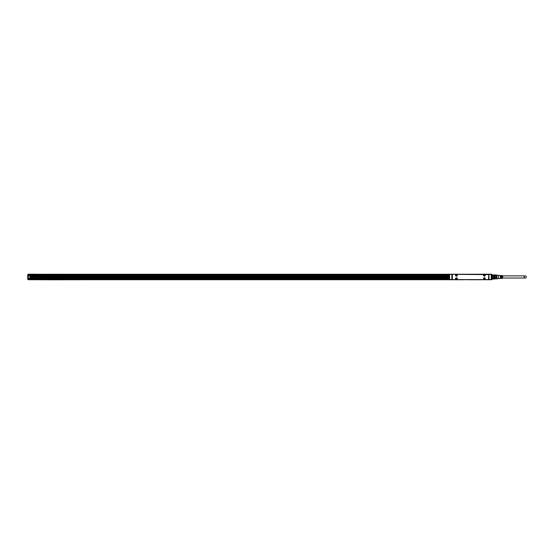 <?xml version="1.0" encoding="UTF-8"?>
<svg xmlns="http://www.w3.org/2000/svg" width="554" height="554" viewBox="0 0 554 554"><rect width="100%" height="100%" fill="white"/><g stroke="black" fill="none" stroke-linecap="round" stroke-linejoin="round"><path stroke-width="0.83" d="M494.674 278.939L494.757 278.357L491.613 278.357L491.453 279.666L491.869 279.645M494.757 278.87L491.772 279.001L491.613 278.357M491.772 279.001L494.597 279.001L494.757 278.357L494.757 277.471L491.613 277.471L491.613 276.446L491.772 277.429L494.597 277.429L494.597 276.494L491.772 276.494M494.597 277.429L494.757 276.446L491.613 276.446M494.597 276.494L494.757 275.56L491.613 275.56L491.772 274.923L491.772 275.386L494.597 275.386L494.597 274.923L491.613 275.047M494.597 275.386L494.674 274.978M494.597 278.53L491.772 278.53M494.757 276.543L496.883 276.543L496.883 275.075L494.597 274.923M494.757 277.381L496.883 277.381L496.883 278.849L494.757 278.849M496.883 278.427L494.757 278.427M496.883 275.497L494.757 275.497M498.524 278.53L496.952 278.814L496.952 275.331M496.883 277.381L496.883 276.543M496.952 278.53L496.952 275.386L498.524 275.386M498.524 276.162L498.524 278.627L498.524 276.162M500.975 276.273L501.287 275.58L501.287 278.343L500.975 276.273M501.668 276.294L501.979 275.622L501.979 278.302L501.668 276.294M498.842 278.53L502.61 278.295L502.61 275.622L498.842 275.386M500.283 276.252L500.601 275.532L500.601 278.385L500.283 276.252M502.61 278.032L525.234 278.032A1.066 1.066 0 0 1 524.16 276.958A1.066 1.066 0 0 1 525.234 275.892A1.066 1.066 0 0 1 526.3 276.958A1.066 1.066 0 0 1 525.234 278.032M502.61 275.892L525.234 275.892M488.766 275.719L488.766 278.205M488.94 274.258L451.863 274.258L452.036 278.205M452.022 274.417L449.592 274.278L449.668 279.666L488.94 279.666L488.787 274.417M491.142 274.417L488.94 274.417L488.94 279.666L491.218 279.638L491.218 274.278M479.986 279.666L28.483 279.728L28.483 278.717M480.927 279.666L479.986 279.728M480.927 279.728L486.274 279.666M491.301 276.771L491.142 274.258M492.084 274.923L491.453 274.195L486.274 274.258M486.274 274.195L485.332 274.258M479.986 274.258L485.332 274.195M462.389 274.258L468.677 274.258M452.355 279.597L488.455 279.597L488.766 274.639L452.355 274.32L452.355 279.597M491.301 277.152L491.301 279.507M449.509 275.857L449.509 274.417M449.509 279.264L449.509 278.066L29.902 278.184M28.483 275.386L449.509 275.234M456.842 277.852A0.879 0.879 0 0 0 455.651 278.205A0.879 0.879 0 0 0 455.997 279.396A0.879 0.879 0 0 0 457.195 279.05A0.879 0.879 0 0 0 456.842 277.852M484.805 277.852A0.879 0.879 0 0 0 483.614 278.205A0.879 0.879 0 0 0 483.967 279.396A0.879 0.879 0 0 0 485.159 279.05A0.879 0.879 0 0 0 484.805 277.852M456.842 276.065A0.879 0.879 0 0 0 457.195 274.874A0.879 0.879 0 0 0 455.997 274.521A0.879 0.879 0 0 0 455.651 275.719A0.879 0.879 0 0 0 456.842 276.065M484.805 276.065A0.879 0.879 0 0 0 485.159 274.874A0.879 0.879 0 0 0 483.967 274.521A0.879 0.879 0 0 0 483.614 275.719A0.879 0.879 0 0 0 484.805 276.065M457.14 278.233A0.817 0.817 0 0 0 456.032 277.907A0.817 0.817 0 0 0 455.707 279.015A0.817 0.817 0 0 0 456.815 279.341A0.817 0.817 0 0 0 457.14 278.233M485.103 278.233A0.817 0.817 0 0 0 483.995 277.907A0.817 0.817 0 0 0 483.67 279.015A0.817 0.817 0 0 0 484.778 279.341A0.817 0.817 0 0 0 485.103 278.233M455.707 275.684A0.817 0.817 0 0 0 456.815 276.01A0.817 0.817 0 0 0 457.14 274.902A0.817 0.817 0 0 0 456.032 274.576A0.817 0.817 0 0 0 455.707 275.684M483.67 275.684A0.817 0.817 0 0 0 484.778 276.01A0.817 0.817 0 0 0 485.103 274.902A0.817 0.817 0 0 0 483.995 274.576A0.817 0.817 0 0 0 483.67 275.684M456.205 278.565L456.482 278.219L456.828 278.69L456.358 279.036L456.205 278.565M484.168 278.565L484.452 278.219L484.792 278.69L484.321 279.036L484.168 278.565M456.205 275.234L456.482 274.888L456.828 275.359L456.358 275.705L456.205 275.234M484.168 275.234L484.452 274.888L484.792 275.359L484.321 275.705L484.168 275.234M490.65 279.728L486.274 279.728M29.217 279.728L28.483 279.728M33.413 279.728L52.048 279.791M89.547 279.728L52.208 279.791M89.852 279.728L183.81 279.728M54.562 279.791L52.208 279.728M481.717 279.728L467.936 279.728M449.509 278.849L28.483 278.849M29.902 278.343L449.509 278.343L29.902 278.343M184.108 279.728L184.856 279.728M185.161 279.728L278.066 279.728M278.371 279.728L279.119 279.728M279.417 279.728L372.33 279.728M372.627 279.728L373.375 279.728M373.68 279.728L464.12 279.728M466.946 279.728L467.638 279.728M484.542 279.728L486.294 279.728M28.33 279.507L27.7 279.348L27.7 274.763L28.33 274.445L28.33 279.666L27.7 279.348L28.33 274.604M491.453 274.604L491.453 274.978M491.453 278.939L491.453 279.507M53.78 279.791L52.838 279.805M474.806 279.791L473.864 279.805M28.33 278.565L29.743 278.565L29.902 275.546L29.854 278.676L28.33 278.717M28.33 275.386L29.854 275.435L28.33 275.546M34.3 274.195L28.33 274.195M491.772 274.923L491.772 274.445L492.084 274.763L491.453 274.445M449.509 275.705L29.902 275.705M449.509 277.208L29.902 277.208L449.509 277.194M449.509 276.945L29.902 276.945M29.902 276.695L449.509 276.695L29.902 276.681M27.7 274.763L27.7 279.133M449.509 275.546L29.854 275.435M28.483 275.137L28.483 274.258L451.863 274.258M492.084 279.348L492.084 279.001M256.904 274.258L262.88 274.258M491.142 279.507L488.787 279.507M449.668 279.507L451.863 279.507L451.863 274.417L449.668 274.417M449.509 279.472L28.483 279.472M449.509 279.098L28.483 279.098M29.902 277.658L449.509 277.658M449.509 276.224L29.902 276.224M449.509 276.432L29.902 276.432L449.509 276.432M449.509 276.64L29.902 276.64L449.509 276.654M29.902 277.242L449.509 277.242L29.902 277.235M29.902 277.457L449.509 277.457L29.902 277.457M449.509 277.055L29.902 277.055M449.509 276.993L29.902 276.993M29.902 276.896L449.509 276.896M29.902 276.827L449.509 276.827M449.509 274.888L28.483 274.888M449.509 274.507L28.483 274.507M491.696 278.939L491.301 278.939M491.696 274.978L491.301 274.978"/></g></svg>
